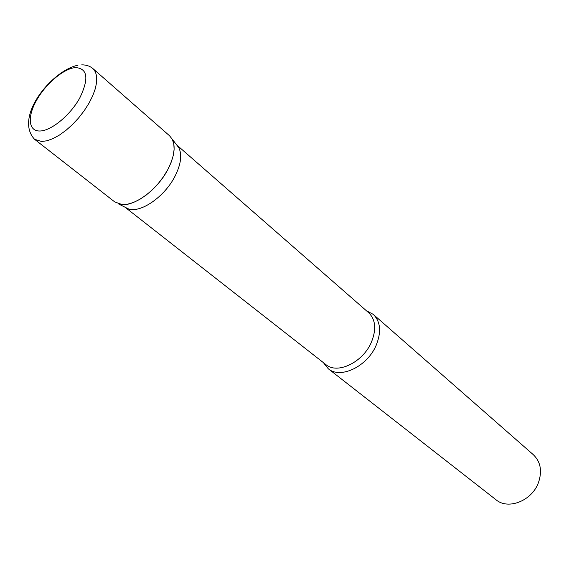 <?xml version="1.0" encoding="UTF-8"?>
<svg xmlns="http://www.w3.org/2000/svg" width="569" height="569" viewBox="0 0 569 569"><rect width="100%" height="100%" fill="white"/><g stroke="black" fill="none" stroke-linecap="round" stroke-linejoin="round"><path stroke-width="0.85" d="M77.946 65.222C51.807 70.485 13.763 117.136 34.56 139.291L114.774 201.945L122.143 204.577L127.499 204.221L133.438 202.479L139.732 199.406L146.133 195.117L152.378 189.769L158.218 183.581L163.41 176.795L167.741 169.697L171.049 162.57L173.196 155.707L174.121 149.37L173.794 143.801L172.243 139.22L169.548 135.778L93.01 68.678C89.959 66.075 86.196 64.802 81.716 64.859M176.632 144.882L178.751 147.641C182.251 154.619 181.027 164.114 175.067 176.113C164.69 196.86 140.258 213.603 128.146 208.773L125.038 207.208M178.751 147.641L172.115 138.992C175.778 146.325 174.427 156.347 168.075 169.071C157.001 191.077 131.112 208.93 118.409 203.873L128.146 208.773M366.336 310.695L373.25 314.365C380.54 321.57 381.522 331.855 376.194 345.227C367.41 366.486 340.362 379.374 328.256 368.719L323.363 362.609M373.25 314.365L533.338 454.709C540.628 461.779 542.335 471.068 538.466 482.569C532.043 500.812 508.167 510.215 496.033 499.774L328.256 368.719M34.56 139.291L41.651 141.489L46.964 140.778L52.945 138.637L59.368 135.109L65.976 130.344L72.505 124.511L78.693 117.847L84.276 110.628L89.027 103.138L92.768 95.692L95.343 88.593L96.659 82.114L96.694 76.502L95.457 71.979L93.01 68.678M39.631 131.005C50.89 131.126 70.051 115.528 79.71 98.096C89.084 78.678 87.704 68.508 75.57 67.576C64.034 68.365 46.196 83.337 36.8 99.867C27.241 116.389 28.23 131.14 39.631 131.005M176.596 144.832L368.684 312.744C375.611 319.586 376.529 329.38 371.429 342.118C363.036 362.353 337.296 374.665 325.817 364.53L124.988 207.18"/></g></svg>
